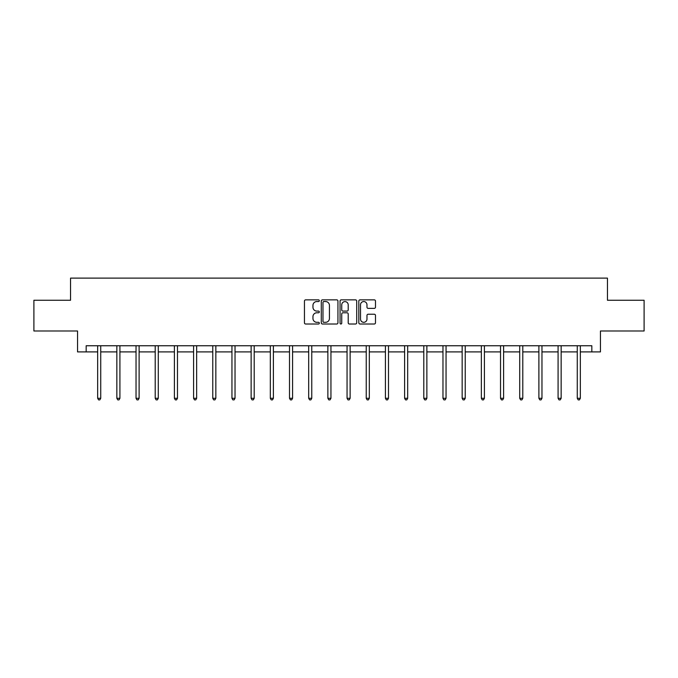 <?xml version="1.0" encoding="UTF-8"?>
<svg xmlns="http://www.w3.org/2000/svg" width="678" height="678" viewBox="0 0 678 678"><rect width="100%" height="100%" fill="white"/><g stroke="black" fill="none" stroke-linecap="round" stroke-linejoin="round"><path stroke-width="1.02" d="M319.321 300.71A0.848 0.848 0 0 0 318.482 299.862L305.651 299.862A1.203 1.203 0 0 0 304.447 301.066L304.447 322.796A1.203 1.203 0 0 0 305.651 324.008L318.482 324.008A0.848 0.848 0 0 0 319.321 323.16A0.848 0.848 0 0 0 318.482 322.313L316.821 322.313A3.865 3.865 0 0 1 312.956 318.448L312.956 316.643A3.865 3.865 0 0 1 316.821 312.778L318.482 312.778A0.848 0.848 0 0 0 319.321 311.931A0.848 0.848 0 0 0 318.482 311.092L316.821 311.092A3.865 3.865 0 0 1 312.956 307.227L312.956 305.414A3.865 3.865 0 0 1 316.821 301.549L318.482 301.549A0.848 0.848 0 0 0 319.321 300.71M374.273 308.371A1.203 1.203 0 0 0 375.485 307.168L375.485 301.066A1.203 1.203 0 0 0 374.273 299.862L360.035 299.862A1.203 1.203 0 0 0 358.823 301.066L358.823 322.796A1.203 1.203 0 0 0 360.035 324.008L374.273 324.008A1.203 1.203 0 0 0 375.485 322.796L375.485 315.431A1.203 1.203 0 0 0 374.273 314.228L368.179 314.228A1.203 1.203 0 0 0 366.976 315.431L366.976 319.084A3.229 3.229 0 0 1 363.747 322.313A3.229 3.229 0 0 1 360.518 319.084L360.518 304.778A3.229 3.229 0 0 1 363.747 301.549A3.229 3.229 0 0 1 366.976 304.778L366.976 307.168A1.203 1.203 0 0 0 368.179 308.371L374.273 308.371M86.165 351.899L86.165 345.755L591.835 345.755L591.835 351.899L600.445 351.899L600.445 330.991L644.1 330.991L644.1 300.252L607.454 300.252L607.454 278.116L70.546 278.116L70.546 300.252L33.9 300.252L33.9 330.991L77.555 330.991L77.555 351.899L97.666 351.899M337.941 301.066A1.203 1.203 0 0 0 336.737 299.862L322.491 299.862A1.203 1.203 0 0 0 321.287 301.066L321.287 322.796A1.203 1.203 0 0 0 322.491 324.008L336.737 324.008A1.203 1.203 0 0 0 337.941 322.796L337.941 301.066M341.263 299.862L355.509 299.862A1.203 1.203 0 0 1 356.713 301.066L356.713 322.796A1.203 1.203 0 0 1 355.509 324.008L349.407 324.008A1.203 1.203 0 0 1 348.204 322.796L348.204 313.982A1.203 1.203 0 0 0 347 312.778L342.949 312.778A1.203 1.203 0 0 0 341.746 313.982L341.746 323.16A0.848 0.848 0 0 1 340.898 324.008A0.848 0.848 0 0 1 340.059 323.16L340.059 301.066A1.203 1.203 0 0 1 341.263 299.862M100.734 351.899L116.845 351.899M119.921 351.899L136.032 351.899M139.109 351.899L155.211 351.899M158.288 351.899L174.399 351.899M177.475 351.899L193.586 351.899M196.654 351.899L212.765 351.899M215.841 351.899L231.952 351.899M235.029 351.899L251.131 351.899M254.208 351.899L270.319 351.899M273.395 351.899L289.506 351.899M292.574 351.899L308.685 351.899M311.761 351.899L327.872 351.899M330.949 351.899L347.051 351.899M350.128 351.899L366.239 351.899M369.315 351.899L385.426 351.899M388.494 351.899L404.605 351.899M407.681 351.899L423.792 351.899M426.869 351.899L442.971 351.899M446.048 351.899L462.159 351.899M465.235 351.899L481.346 351.899M484.414 351.899L500.525 351.899M503.601 351.899L519.712 351.899M522.789 351.899L538.891 351.899M541.968 351.899L558.079 351.899M561.155 351.899L577.266 351.899M580.334 351.899L591.835 351.899M323.821 301.549A0.848 0.848 0 0 0 322.974 302.396L322.974 321.465A0.848 0.848 0 0 0 323.821 322.313L325.567 322.313A3.865 3.865 0 0 0 329.432 318.448L329.432 305.414A3.865 3.865 0 0 0 325.567 301.549L323.821 301.549M348.204 304.846A3.229 3.229 0 0 0 344.975 301.617A3.229 3.229 0 0 0 341.746 304.846L341.746 309.88A1.203 1.203 0 0 0 342.949 311.092L347 311.092A1.203 1.203 0 0 0 348.204 309.88L348.204 304.846M100.895 345.755L100.827 345.933A1.229 1.229 0 0 0 100.734 346.39L100.734 398.283L97.666 398.283L97.666 346.39A1.229 1.229 0 0 0 97.573 345.933L97.505 345.755M100.734 398.283L99.819 399.884L98.581 399.884L97.666 398.283M120.082 345.755L120.006 345.933A1.229 1.229 0 0 0 119.921 346.39L119.921 398.283L116.845 398.283L116.845 346.39A1.229 1.229 0 0 0 116.76 345.933L116.684 345.755M119.921 398.283L118.997 399.884L117.769 399.884L116.845 398.283M139.27 345.755L139.193 345.933A1.229 1.229 0 0 0 139.109 346.39L139.109 398.283L136.032 398.283L136.032 346.39A1.229 1.229 0 0 0 135.939 345.933L135.871 345.755M139.109 398.283L138.185 399.884L136.956 399.884L136.032 398.283M158.449 345.755L158.381 345.933A1.229 1.229 0 0 0 158.288 346.39L158.288 398.283L155.211 398.283L155.211 346.39A1.229 1.229 0 0 0 155.126 345.933L155.05 345.755M158.288 398.283L157.364 399.884L156.135 399.884L155.211 398.283M177.636 345.755L177.56 345.933A1.229 1.229 0 0 0 177.475 346.39L177.475 398.283L174.399 398.283L174.399 346.39A1.229 1.229 0 0 0 174.314 345.933L174.238 345.755M177.475 398.283L176.551 399.884L175.322 399.884L174.399 398.283M196.815 345.755L196.747 345.933A1.229 1.229 0 0 0 196.654 346.39L196.654 398.283L193.586 398.283L193.586 346.39A1.229 1.229 0 0 0 193.493 345.933L193.425 345.755M196.654 398.283L195.739 399.884L194.501 399.884L193.586 398.283M216.002 345.755L215.926 345.933A1.229 1.229 0 0 0 215.841 346.39L215.841 398.283L212.765 398.283L212.765 346.39A1.229 1.229 0 0 0 212.68 345.933L212.604 345.755M215.841 398.283L214.918 399.884L213.689 399.884L212.765 398.283M235.19 345.755L235.113 345.933A1.229 1.229 0 0 0 235.029 346.39L235.029 398.283L231.952 398.283L231.952 346.39A1.229 1.229 0 0 0 231.859 345.933L231.791 345.755M235.029 398.283L234.105 399.884L232.876 399.884L231.952 398.283M254.369 345.755L254.301 345.933A1.229 1.229 0 0 0 254.208 346.39L254.208 398.283L251.131 398.283L251.131 346.39A1.229 1.229 0 0 0 251.046 345.933L250.97 345.755M254.208 398.283L253.284 399.884L252.055 399.884L251.131 398.283M273.556 345.755L273.48 345.933A1.229 1.229 0 0 0 273.395 346.39L273.395 398.283L270.319 398.283L270.319 346.39A1.229 1.229 0 0 0 270.234 345.933L270.158 345.755M273.395 398.283L272.471 399.884L271.242 399.884L270.319 398.283M292.735 345.755L292.667 345.933A1.229 1.229 0 0 0 292.574 346.39L292.574 398.283L289.506 398.283L289.506 346.39A1.229 1.229 0 0 0 289.413 345.933L289.345 345.755M292.574 398.283L291.659 399.884L290.421 399.884L289.506 398.283M311.922 345.755L311.846 345.933A1.229 1.229 0 0 0 311.761 346.39L311.761 398.283L308.685 398.283L308.685 346.39A1.229 1.229 0 0 0 308.6 345.933L308.524 345.755M311.761 398.283L310.838 399.884L309.609 399.884L308.685 398.283M331.11 345.755L331.034 345.933A1.229 1.229 0 0 0 330.949 346.39L330.949 398.283L327.872 398.283L327.872 346.39A1.229 1.229 0 0 0 327.779 345.933L327.711 345.755M330.949 398.283L330.025 399.884L328.796 399.884L327.872 398.283M350.289 345.755L350.221 345.933A1.229 1.229 0 0 0 350.128 346.39L350.128 398.283L347.051 398.283L347.051 346.39A1.229 1.229 0 0 0 346.966 345.933L346.89 345.755M350.128 398.283L349.204 399.884L347.975 399.884L347.051 398.283M369.476 345.755L369.4 345.933A1.229 1.229 0 0 0 369.315 346.39L369.315 398.283L366.239 398.283L366.239 346.39A1.229 1.229 0 0 0 366.154 345.933L366.078 345.755M369.315 398.283L368.391 399.884L367.162 399.884L366.239 398.283M388.655 345.755L388.587 345.933A1.229 1.229 0 0 0 388.494 346.39L388.494 398.283L385.426 398.283L385.426 346.39A1.229 1.229 0 0 0 385.333 345.933L385.265 345.755M388.494 398.283L387.579 399.884L386.341 399.884L385.426 398.283M407.842 345.755L407.766 345.933A1.229 1.229 0 0 0 407.681 346.39L407.681 398.283L404.605 398.283L404.605 346.39A1.229 1.229 0 0 0 404.52 345.933L404.444 345.755M407.681 398.283L406.758 399.884L405.529 399.884L404.605 398.283M427.03 345.755L426.954 345.933A1.229 1.229 0 0 0 426.869 346.39L426.869 398.283L423.792 398.283L423.792 346.39A1.229 1.229 0 0 0 423.699 345.933L423.631 345.755M426.869 398.283L425.945 399.884L424.716 399.884L423.792 398.283M446.209 345.755L446.141 345.933A1.229 1.229 0 0 0 446.048 346.39L446.048 398.283L442.971 398.283L442.971 346.39A1.229 1.229 0 0 0 442.887 345.933L442.81 345.755M446.048 398.283L445.124 399.884L443.895 399.884L442.971 398.283M465.396 345.755L465.32 345.933A1.229 1.229 0 0 0 465.235 346.39L465.235 398.283L462.159 398.283L462.159 346.39A1.229 1.229 0 0 0 462.074 345.933L461.998 345.755M465.235 398.283L464.311 399.884L463.082 399.884L462.159 398.283M484.575 345.755L484.507 345.933A1.229 1.229 0 0 0 484.414 346.39L484.414 398.283L481.346 398.283L481.346 346.39A1.229 1.229 0 0 0 481.253 345.933L481.185 345.755M484.414 398.283L483.499 399.884L482.261 399.884L481.346 398.283M503.762 345.755L503.686 345.933A1.229 1.229 0 0 0 503.601 346.39L503.601 398.283L500.525 398.283L500.525 346.39A1.229 1.229 0 0 0 500.44 345.933L500.364 345.755M503.601 398.283L502.678 399.884L501.449 399.884L500.525 398.283M522.95 345.755L522.874 345.933A1.229 1.229 0 0 0 522.789 346.39L522.789 398.283L519.712 398.283L519.712 346.39A1.229 1.229 0 0 0 519.619 345.933L519.551 345.755M522.789 398.283L521.865 399.884L520.636 399.884L519.712 398.283M542.129 345.755L542.061 345.933A1.229 1.229 0 0 0 541.968 346.39L541.968 398.283L538.891 398.283L538.891 346.39A1.229 1.229 0 0 0 538.807 345.933L538.73 345.755M541.968 398.283L541.044 399.884L539.815 399.884L538.891 398.283M561.316 345.755L561.24 345.933A1.229 1.229 0 0 0 561.155 346.39L561.155 398.283L558.079 398.283L558.079 346.39A1.229 1.229 0 0 0 557.994 345.933L557.918 345.755M561.155 398.283L560.231 399.884L559.003 399.884L558.079 398.283M580.495 345.755L580.427 345.933A1.229 1.229 0 0 0 580.334 346.39L580.334 398.283L577.266 398.283L577.266 346.39A1.229 1.229 0 0 0 577.173 345.933L577.105 345.755M580.334 398.283L579.419 399.884L578.181 399.884L577.266 398.283"/></g></svg>
